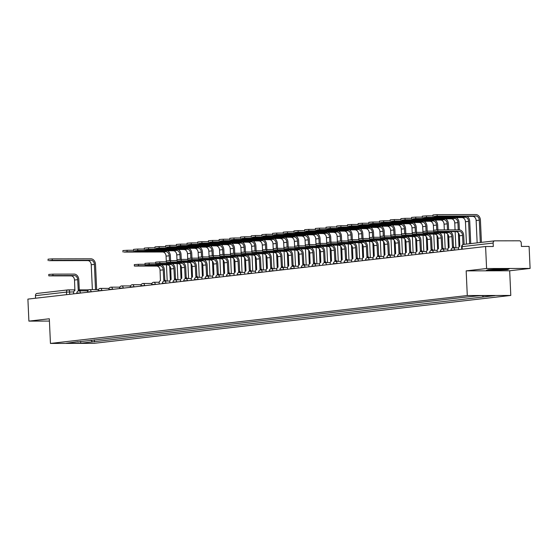 <?xml version="1.0" encoding="UTF-8"?>
<svg xmlns="http://www.w3.org/2000/svg" width="558" height="558" viewBox="0 0 558 558"><rect width="100%" height="100%" fill="white"/><g stroke="black" fill="none" stroke-linecap="round" stroke-linejoin="round"><path stroke-width="0.84" d="M530.1 268.433L486.59 268.517L485.593 246.51L27.9 299.109L28.897 321.115L49.32 318.771L50.443 343.435L93.953 343.344L510.793 295.44L509.677 270.776L530.1 268.433L529.103 246.42L521.402 246.434L521.242 243.009A2.218 1.737 83.4 0 0 519.4 240.798L494.779 240.847A2.218 1.737 83.4 0 0 494.625 240.861A2.218 1.737 83.4 0 0 493.139 243.065L462.094 246.636L461.612 246.734L461.731 249.252M486.59 268.517L466.167 270.867L467.29 295.531L50.443 343.435M485.593 246.51L493.293 246.496L493.139 243.065M28.897 321.115L49.425 321.073M35.559 298.23L35.447 295.663A2.218 1.737 -96.6 0 1 36.933 293.459A2.218 1.737 -96.6 0 1 37.086 293.445M90.961 340.178L92.391 341.894L80.875 343.219L66.256 343.247L77.96 341.67M92.391 341.894L494.981 295.628L480.361 295.656L466.802 296.989L77.771 341.921M510.793 295.44L467.29 295.531M509.677 270.776L466.167 270.867M499.487 268.942L488.027 269.716L486.262 270.463L507.417 269.674L509.182 268.928L499.487 268.942M94.344 339.787L94.435 341.887M483.465 296.954L482.384 295.656M80.875 343.219L80.512 341.377M507.403 269.326L507.417 269.674M48.825 275.875L48.755 274.438L52.884 274.145L52.947 275.582L48.825 275.875L71.068 275.896A4.157 3.257 -96.6 0 1 74.521 280.039L74.898 290.558A2.218 1.374 -90.1 0 0 73.628 292.929L73.67 293.85M79.278 290.167L78.804 279.677A5.601 4.38 83.4 0 0 74.158 274.097L52.884 274.145M78.448 290.174L79.382 290.167A2.218 1.374 89.9 0 1 79.48 290.167A2.218 1.374 89.9 0 1 80.478 290.858M79.348 290.858A2.218 1.374 -90.1 0 0 78.35 290.167A2.218 1.374 -90.1 0 0 78.253 290.174L77.674 279.677A4.157 3.257 -96.6 0 0 74.221 275.533L52.947 275.582M48.127 260.614L48.065 259.177L52.187 258.877L52.257 260.314L49.104 260.677L87.78 260.6A4.157 3.257 -96.6 0 1 91.233 264.743L92.363 289.623M52.257 260.314L90.933 260.237A4.157 3.257 -96.6 0 1 94.386 264.38L95.53 289.616M96.66 289.616L95.516 264.373A5.601 4.38 83.4 0 0 90.863 258.8L52.187 258.877M493.335 269.361A7.205 0.398 177.4 0 0 490.545 269.765A7.205 0.398 177.4 0 0 496.683 269.912A7.205 0.398 177.4 0 0 504.878 269.109A7.205 0.398 177.4 0 0 498.74 269.04A7.205 0.398 177.4 0 0 496.948 269.116M508.352 268.928L507.11 269.451L495.999 270.198L486.841 270.218M134.359 266.047L134.29 264.611L138.419 264.311L138.482 265.748L134.359 266.047L156.603 266.068A4.157 3.257 -96.6 0 1 160.055 270.212L160.432 280.73A2.218 1.374 -90.1 0 0 159.163 283.094L159.204 284.022M164.812 280.332L164.338 269.842A5.601 4.38 83.4 0 0 161.681 264.855M163.982 280.339L164.917 280.339A2.218 1.374 89.9 0 1 165.015 280.332A2.218 1.374 89.9 0 1 166.012 281.023M164.882 281.03A2.218 1.374 -90.1 0 0 163.885 280.339A2.218 1.374 -90.1 0 0 163.787 280.339L163.208 269.849A4.157 3.257 -96.6 0 0 159.755 265.706L138.482 265.748M145.024 264.297L138.419 264.311M145.052 264.82L144.982 263.383L149.105 263.083L149.174 264.52L145.052 264.82L167.295 264.841A4.157 3.257 -96.6 0 1 170.748 268.984L171.125 279.502A2.218 1.374 -90.1 0 0 169.848 281.867L169.89 282.787M175.505 279.105L175.031 268.614A5.601 4.38 83.4 0 0 172.373 263.62M174.675 279.112L175.61 279.112A2.218 1.374 89.9 0 1 175.707 279.105A2.218 1.374 89.9 0 1 176.705 279.795M175.575 279.795A2.218 1.374 -90.1 0 0 174.577 279.105A2.218 1.374 -90.1 0 0 174.48 279.112L173.901 268.621A4.157 3.257 -96.6 0 0 170.448 264.478L149.174 264.52M155.717 263.069L149.105 263.083M155.738 263.592L155.675 262.155L159.797 261.855L159.867 263.292L155.738 263.592L177.988 263.613A4.157 3.257 -96.6 0 1 181.441 267.749L181.81 278.268A2.218 1.374 -90.1 0 0 180.541 280.639L180.583 281.56M186.198 277.877L185.723 267.387A5.601 4.38 83.4 0 0 183.066 262.393M185.361 277.884L186.302 277.884A2.218 1.374 89.9 0 1 186.4 277.877A2.218 1.374 89.9 0 1 187.397 278.568M186.267 278.568A2.218 1.374 -90.1 0 0 185.27 277.877A2.218 1.374 -90.1 0 0 185.172 277.884L184.593 267.387A4.157 3.257 -96.6 0 0 181.141 263.25L159.867 263.292M166.41 261.841L159.797 261.855M166.43 262.365L166.368 260.921L170.49 260.628L170.56 262.065L166.43 262.365L188.681 262.386A4.157 3.257 -96.6 0 1 192.133 266.522L192.503 277.04A2.218 1.374 -90.1 0 0 191.234 279.412L191.275 280.332M196.89 276.649L196.416 266.159A5.601 4.38 83.4 0 0 193.752 261.165M196.053 276.656L196.995 276.656A2.218 1.374 89.9 0 1 197.093 276.649A2.218 1.374 89.9 0 1 198.09 277.34M196.96 277.34A2.218 1.374 -90.1 0 0 195.963 276.649A2.218 1.374 -90.1 0 0 195.865 276.656L195.286 266.159A4.157 3.257 -96.6 0 0 191.833 262.023L170.56 262.065M177.102 260.614L170.49 260.628M177.123 261.13L177.06 259.693L181.183 259.4L181.245 260.837L177.123 261.13L199.373 261.151A4.157 3.257 -96.6 0 1 202.826 265.294L203.196 275.812A2.218 1.374 -90.1 0 0 201.926 278.184L201.968 279.105M207.583 275.422L207.109 264.931A5.601 4.38 83.4 0 0 204.444 259.937M206.746 275.429L207.688 275.422A2.218 1.374 89.9 0 1 207.785 275.422A2.218 1.374 89.9 0 1 208.783 276.112M207.653 276.112A2.218 1.374 -90.1 0 0 206.648 275.422A2.218 1.374 -90.1 0 0 206.558 275.429L205.979 264.931A4.157 3.257 -96.6 0 0 202.526 260.788L181.245 260.837M187.795 259.386L181.183 259.4M187.816 259.902L187.753 258.466L191.875 258.173L191.938 259.609L187.816 259.902L210.066 259.923A4.157 3.257 -96.6 0 1 213.512 264.067L213.888 274.585A2.218 1.374 -90.1 0 0 212.619 276.956L212.661 277.877M218.276 274.194L217.801 263.704A5.601 4.38 83.4 0 0 215.137 258.71M217.439 274.201L218.38 274.194A2.218 1.374 89.9 0 1 218.471 274.194A2.218 1.374 89.9 0 1 219.475 274.878M218.345 274.885A2.218 1.374 -90.1 0 0 217.341 274.194A2.218 1.374 -90.1 0 0 217.25 274.201L216.664 263.704A4.157 3.257 -96.6 0 0 213.219 259.561L191.938 259.609M198.488 258.159L191.875 258.173M198.509 258.675L198.446 257.238L202.568 256.938L202.631 258.375L198.509 258.675L220.752 258.696A4.157 3.257 -96.6 0 1 224.204 262.839L224.581 273.357A2.218 1.374 -90.1 0 0 223.312 275.729L223.353 276.649M228.968 272.96L228.487 262.469A5.601 4.38 83.4 0 0 225.83 257.482M228.131 272.967L229.073 272.967A2.218 1.374 89.9 0 1 229.164 272.96A2.218 1.374 89.9 0 1 230.168 273.65M229.031 273.657A2.218 1.374 -90.1 0 0 228.034 272.967A2.218 1.374 -90.1 0 0 227.936 272.974L227.357 262.476A4.157 3.257 -96.6 0 0 223.904 258.333L202.631 258.375M209.173 256.924L202.568 256.938M209.201 257.447L209.138 256.01L213.261 255.71L213.323 257.147L209.201 257.447L231.444 257.468A4.157 3.257 -96.6 0 1 234.897 261.611L235.274 272.13A2.218 1.374 -90.1 0 0 234.004 274.494L234.046 275.415M239.661 271.732L239.18 261.242A5.601 4.38 83.4 0 0 236.522 256.248M238.824 271.739L239.759 271.739A2.218 1.374 89.9 0 1 239.856 271.732A2.218 1.374 89.9 0 1 240.854 272.423M239.724 272.43A2.218 1.374 -90.1 0 0 238.726 271.739A2.218 1.374 -90.1 0 0 238.629 271.739L238.05 261.249A4.157 3.257 -96.6 0 0 234.597 257.105L213.323 257.147M219.866 255.697L213.261 255.71M219.894 256.22L219.824 254.783L223.953 254.483L224.016 255.92L219.894 256.22L242.137 256.241A4.157 3.257 -96.6 0 1 245.59 260.377L245.966 270.902A2.218 1.374 -90.1 0 0 244.697 273.267L244.739 274.187M250.354 270.504L249.872 260.014A5.601 4.38 83.4 0 0 247.215 255.02M249.517 270.511L250.451 270.511A2.218 1.374 89.9 0 1 250.549 270.504A2.218 1.374 89.9 0 1 251.546 271.195M250.416 271.195A2.218 1.374 -90.1 0 0 249.419 270.504A2.218 1.374 -90.1 0 0 249.321 270.511L248.742 260.021A4.157 3.257 -96.6 0 0 245.29 255.878L224.016 255.92M230.559 254.469L223.953 254.483M122.969 252.014L122.906 250.577L127.029 250.277L127.098 251.714L123.946 252.076L162.622 252A4.157 3.257 -96.6 0 1 166.075 256.143L166.333 261.841M127.098 251.714L165.775 251.637A4.157 3.257 -96.6 0 1 169.227 255.78L169.451 260.649M169.695 266.096L170.329 280.025M166.465 264.841L167.205 281.023M170.581 260.628L170.357 255.773A5.601 4.38 83.4 0 0 167.7 250.779M133.641 250.263L127.029 250.277M133.662 250.786L133.599 249.349L137.721 249.049L137.791 250.486L134.638 250.849L173.315 250.772A4.157 3.257 -96.6 0 1 176.767 254.908L177.026 260.614M137.791 250.486L176.468 250.409A4.157 3.257 -96.6 0 1 179.92 254.546L180.136 259.421M180.387 264.869L181.022 278.798M177.158 263.613L177.897 279.795M181.266 259.4L181.05 254.546A5.601 4.38 83.4 0 0 178.393 249.552M144.334 249.035L137.721 249.049M144.355 249.559L144.292 248.115L148.414 247.822L148.477 249.259L145.324 249.621L184.007 249.545A4.157 3.257 -96.6 0 1 187.46 253.681L187.718 259.386M148.477 249.259L187.16 249.182A4.157 3.257 -96.6 0 1 190.613 253.318L190.829 258.187M191.08 263.634L191.708 277.57M187.851 262.386L188.59 278.568M191.959 258.166L191.743 253.318A5.601 4.38 83.4 0 0 189.078 248.324M155.026 247.808L148.414 247.822M155.047 248.324L154.984 246.887L159.107 246.594L159.169 248.031L156.017 248.394L194.7 248.31A4.157 3.257 -96.6 0 1 198.146 252.453L198.411 258.159M159.169 248.031L197.853 247.947A4.157 3.257 -96.6 0 1 201.299 252.09L201.522 256.959M201.773 262.406L202.401 276.336M198.543 261.158L199.276 277.333M202.652 256.938L202.435 252.09A5.601 4.38 83.4 0 0 199.771 247.096M165.719 246.58L159.107 246.594M165.74 247.096L165.677 245.66L169.799 245.367L169.862 246.803L166.709 247.166L205.393 247.082A4.157 3.257 -96.6 0 1 208.838 251.226L209.097 256.924M169.862 246.803L208.546 246.72A4.157 3.257 -96.6 0 1 211.991 250.863L212.214 255.731M212.465 261.179L213.093 275.108M209.236 259.93L209.968 276.105M213.344 255.71L213.128 250.863A5.601 4.38 83.4 0 0 210.464 245.869M176.405 245.353L169.799 245.367M176.433 245.869L176.37 244.432L180.492 244.132L180.555 245.576L177.402 245.939L216.079 245.855A4.157 3.257 -96.6 0 1 219.531 249.998L219.789 255.697M180.555 245.576L219.231 245.492A4.157 3.257 -96.6 0 1 222.684 249.635L222.907 254.504M223.151 259.951L223.786 273.88M219.929 258.696L220.661 274.878M224.037 254.483L223.814 249.628A5.601 4.38 83.4 0 0 221.156 244.641M187.097 244.118L180.492 244.132M187.125 244.641L187.056 243.204L191.185 242.904L191.248 244.341L188.095 244.704L226.771 244.627A4.157 3.257 -96.6 0 1 230.224 248.77L230.482 254.469M191.248 244.341L229.924 244.264A4.157 3.257 -96.6 0 1 233.377 248.408L233.6 253.276M233.844 258.724L234.479 272.653M230.621 257.468L231.354 273.65M234.73 253.255L234.506 248.401A5.601 4.38 83.4 0 0 231.849 243.407M197.79 242.89L191.185 242.904M197.818 243.414L197.748 241.977L201.877 241.677L201.94 243.114L198.787 243.476L237.464 243.4A4.157 3.257 -96.6 0 1 240.916 247.536L241.175 253.241M201.94 243.114L240.617 243.037A4.157 3.257 -96.6 0 1 244.069 247.173L244.292 252.049M244.537 257.496L245.171 271.425M241.314 256.241L242.046 272.423M245.422 252.028L245.199 247.173A5.601 4.38 83.4 0 0 242.542 242.179M208.483 241.663L201.877 241.677M208.511 242.186L208.441 240.749L212.563 240.449L212.633 241.886L209.48 242.249L248.157 242.172A4.157 3.257 -96.6 0 1 251.609 246.308L251.867 252.014M212.633 241.886L251.309 241.809A4.157 3.257 -96.6 0 1 254.762 245.945L254.985 250.814M255.229 256.268L255.864 270.198M252.007 255.013L252.739 271.195M256.115 250.8L255.892 245.945A5.601 4.38 83.4 0 0 253.234 240.951M219.175 240.435L212.563 240.449M219.196 240.958L219.134 239.515L223.256 239.222L223.326 240.658L220.173 241.021L258.849 240.937A4.157 3.257 -96.6 0 1 262.302 245.081L262.56 250.786M223.326 240.658L262.002 240.582A4.157 3.257 -96.6 0 1 265.455 244.718L265.671 249.586M265.922 255.034L266.557 268.97M262.692 253.785L263.432 269.967M266.808 249.566L266.584 244.718A5.601 4.38 83.4 0 0 263.927 239.724M229.868 239.208L223.256 239.222M230.587 254.992L230.517 253.548L234.646 253.255L234.709 254.692L230.587 254.992L252.83 255.013A4.157 3.257 -96.6 0 1 256.282 259.149L256.659 269.667A2.218 1.374 -90.1 0 0 255.383 272.039L255.424 272.96M261.039 269.277L260.565 258.786A5.601 4.38 83.4 0 0 257.908 253.792M260.209 269.284L261.144 269.284A2.218 1.374 89.9 0 1 261.242 269.277A2.218 1.374 89.9 0 1 262.239 269.967M261.109 269.967A2.218 1.374 -90.1 0 0 260.112 269.277A2.218 1.374 -90.1 0 0 260.014 269.284L259.435 258.786A4.157 3.257 -96.6 0 0 255.983 254.65L234.709 254.692M241.251 253.241L234.646 253.255M229.889 239.724L229.826 238.287L233.948 237.994L234.018 239.431L230.866 239.794L269.542 239.71A4.157 3.257 -96.6 0 1 272.995 243.853L273.253 249.552M234.018 239.431L272.695 239.347A4.157 3.257 -96.6 0 1 276.147 243.49L276.363 248.359M276.615 253.806L277.242 267.735M273.385 252.558L274.124 268.733M277.493 248.338L277.277 243.49A5.601 4.38 83.4 0 0 274.613 238.496M240.561 237.98L233.948 237.994M241.279 253.757L241.209 252.321L245.332 252.028L245.401 253.465L241.279 253.757L263.522 253.778A4.157 3.257 -96.6 0 1 266.975 257.922L267.345 268.44A2.218 1.374 -90.1 0 0 266.075 270.811L266.117 271.732M271.732 268.049L271.258 257.559A5.601 4.38 83.4 0 0 268.6 252.565M270.895 268.056L271.837 268.056A2.218 1.374 89.9 0 1 271.934 268.049A2.218 1.374 89.9 0 1 272.932 268.74M271.802 268.74A2.218 1.374 -90.1 0 0 270.804 268.049A2.218 1.374 -90.1 0 0 270.707 268.056L270.128 257.559A4.157 3.257 -96.6 0 0 266.675 253.423L245.401 253.465M251.944 252.014L245.332 252.028M251.965 252.53L251.902 251.093L256.024 250.8L256.094 252.237L251.965 252.53L274.215 252.551A4.157 3.257 -96.6 0 1 277.668 256.694L278.037 267.212A2.218 1.374 -90.1 0 0 276.768 269.584L276.81 270.504M282.425 266.822L281.95 256.331A5.601 4.38 83.4 0 0 279.286 251.337M281.588 266.829L282.529 266.822A2.218 1.374 89.9 0 1 282.627 266.822A2.218 1.374 89.9 0 1 283.624 267.512M282.494 267.512A2.218 1.374 -90.1 0 0 281.497 266.822A2.218 1.374 -90.1 0 0 281.399 266.829L280.82 256.331A4.157 3.257 -96.6 0 0 277.368 252.188L256.094 252.237M262.637 250.786L256.024 250.8M262.658 251.302L262.595 249.865L266.717 249.566L266.787 251.009L262.658 251.302L284.908 251.323A4.157 3.257 -96.6 0 1 288.36 255.466L288.73 265.985A2.218 1.374 -90.1 0 0 287.461 268.356L287.503 269.277M293.117 265.587L292.643 255.104A5.601 4.38 83.4 0 0 289.979 250.11M292.28 265.601L293.222 265.594A2.218 1.374 89.9 0 1 293.32 265.587A2.218 1.374 89.9 0 1 294.317 266.278M293.187 266.285A2.218 1.374 -90.1 0 0 292.183 265.594A2.218 1.374 -90.1 0 0 292.092 265.601L291.513 255.104A4.157 3.257 -96.6 0 0 288.061 250.961L266.787 251.009M273.329 249.552L266.717 249.566M273.35 250.075L273.287 248.638L277.41 248.338L277.472 249.775L273.35 250.075L295.601 250.096A4.157 3.257 -96.6 0 1 299.046 254.239L299.423 264.757A2.218 1.374 -90.1 0 0 298.153 267.122L298.195 268.042M303.81 264.359L303.336 253.869A5.601 4.38 83.4 0 0 300.671 248.882M302.973 264.366L303.915 264.366A2.218 1.374 89.9 0 1 304.012 264.359A2.218 1.374 89.9 0 1 305.01 265.05M303.88 265.057A2.218 1.374 -90.1 0 0 302.875 264.366A2.218 1.374 -90.1 0 0 302.785 264.366L302.199 253.876A4.157 3.257 -96.6 0 0 298.753 249.733L277.472 249.775M284.022 248.324L277.41 248.338M284.043 248.847L283.98 247.41L288.102 247.11L288.165 248.547L284.043 248.847L306.286 248.868A4.157 3.257 -96.6 0 1 309.739 253.011L310.115 263.529A2.218 1.374 -90.1 0 0 308.846 265.894L308.888 266.815M314.503 263.132L314.028 252.641A5.601 4.38 83.4 0 0 311.364 247.647M313.666 263.139L314.607 263.139A2.218 1.374 89.9 0 1 314.698 263.132A2.218 1.374 89.9 0 1 315.702 263.822M314.566 263.822A2.218 1.374 -90.1 0 0 313.568 263.132A2.218 1.374 -90.1 0 0 313.47 263.139L312.892 252.648A4.157 3.257 -96.6 0 0 309.439 248.505L288.165 248.547M294.715 247.096L288.102 247.11M294.736 247.619L294.673 246.176L298.795 245.883L298.858 247.32L294.736 247.619L316.979 247.64A4.157 3.257 -96.6 0 1 320.431 251.777L320.808 262.295A2.218 1.374 -90.1 0 0 319.539 264.666L319.581 265.587M325.195 261.904L324.714 251.414A5.601 4.38 83.4 0 0 322.057 246.42M324.358 261.911L325.3 261.911A2.218 1.374 89.9 0 1 325.391 261.904A2.218 1.374 89.9 0 1 326.395 262.595M325.258 262.595A2.218 1.374 -90.1 0 0 324.261 261.904A2.218 1.374 -90.1 0 0 324.163 261.911L323.584 251.414A4.157 3.257 -96.6 0 0 320.132 247.278L298.858 247.32M305.4 245.869L298.795 245.883M305.428 246.385L305.359 244.948L309.488 244.655L309.55 246.092L305.428 246.385L327.672 246.413A4.157 3.257 -96.6 0 1 331.124 250.549L331.501 261.067A2.218 1.374 -90.1 0 0 330.231 263.439L330.273 264.359M335.888 260.677L335.407 250.186A5.601 4.38 83.4 0 0 332.749 245.192M335.051 260.684L335.986 260.684A2.218 1.374 89.9 0 1 336.083 260.677A2.218 1.374 89.9 0 1 337.081 261.367M335.951 261.367A2.218 1.374 -90.1 0 0 334.953 260.677A2.218 1.374 -90.1 0 0 334.856 260.684L334.277 250.186A4.157 3.257 -96.6 0 0 330.824 246.05L309.55 246.092M316.093 244.641L309.488 244.655M316.121 245.157L316.051 243.72L320.18 243.428L320.243 244.864L316.121 245.157L338.364 245.178A4.157 3.257 -96.6 0 1 341.817 249.321L342.194 259.84A2.218 1.374 -90.1 0 0 340.924 262.211L340.959 263.132M346.574 259.449L346.099 248.959A5.601 4.38 83.4 0 0 343.442 243.965M345.744 259.456L346.678 259.449A2.218 1.374 89.9 0 1 346.776 259.449A2.218 1.374 89.9 0 1 347.774 260.14M346.644 260.14A2.218 1.374 -90.1 0 0 345.646 259.449A2.218 1.374 -90.1 0 0 345.548 259.456L344.97 248.959A4.157 3.257 -96.6 0 0 341.517 244.816L320.243 244.864M326.786 243.414L320.18 243.428M326.814 243.93L326.744 242.493L330.866 242.193L330.936 243.637L326.814 243.93L349.057 243.951A4.157 3.257 -96.6 0 1 352.51 248.094L352.886 258.612A2.218 1.374 -90.1 0 0 351.61 260.984L351.652 261.904M357.266 258.221L356.792 247.731A5.601 4.38 83.4 0 0 354.135 242.737M356.429 258.228L357.371 258.221A2.218 1.374 89.9 0 1 357.469 258.214A2.218 1.374 89.9 0 1 358.466 258.905M357.336 258.912A2.218 1.374 -90.1 0 0 356.339 258.221A2.218 1.374 -90.1 0 0 356.241 258.228L355.662 247.731A4.157 3.257 -96.6 0 0 352.21 243.588L330.936 243.637M337.478 242.186L330.866 242.193M337.499 242.702L337.437 241.265L341.559 240.965L341.629 242.402L337.499 242.702L359.75 242.723A4.157 3.257 -96.6 0 1 363.202 246.866L363.572 257.384A2.218 1.374 -90.1 0 0 362.302 259.756L362.344 260.677M367.959 256.987L367.485 246.496A5.601 4.38 83.4 0 0 364.827 241.509M367.122 256.994L368.064 256.994A2.218 1.374 89.9 0 1 368.161 256.987A2.218 1.374 89.9 0 1 369.159 257.677M368.029 257.684A2.218 1.374 -90.1 0 0 367.031 256.994A2.218 1.374 -90.1 0 0 366.934 256.994L366.355 246.503A4.157 3.257 -96.6 0 0 362.902 242.36L341.629 242.402M348.171 240.951L341.559 240.965M348.192 241.475L348.129 240.038L352.251 239.738L352.321 241.175L348.192 241.475L370.442 241.495A4.157 3.257 -96.6 0 1 373.895 245.639L374.265 256.157A2.218 1.374 -90.1 0 0 372.995 258.521L373.037 259.442M378.652 255.759L378.178 245.269A5.601 4.38 83.4 0 0 375.513 240.275M377.815 255.766L378.756 255.766A2.218 1.374 89.9 0 1 378.854 255.759A2.218 1.374 89.9 0 1 379.852 256.45M378.722 256.45A2.218 1.374 -90.1 0 0 377.717 255.766A2.218 1.374 -90.1 0 0 377.626 255.766L377.048 245.276A4.157 3.257 -96.6 0 0 373.595 241.133L352.321 241.175M358.864 239.724L352.251 239.738M358.885 240.247L358.822 238.81L362.944 238.51L363.007 239.947L358.885 240.247L381.135 240.268A4.157 3.257 -96.6 0 1 384.581 244.404L384.957 254.922A2.218 1.374 -90.1 0 0 383.688 257.294L383.73 258.214M389.345 254.532L388.87 244.041A5.601 4.38 83.4 0 0 386.206 239.047M388.507 254.539L389.449 254.539A2.218 1.374 89.9 0 1 389.547 254.532A2.218 1.374 89.9 0 1 390.544 255.222M389.414 255.222A2.218 1.374 -90.1 0 0 388.41 254.532A2.218 1.374 -90.1 0 0 388.319 254.539L387.733 244.041A4.157 3.257 -96.6 0 0 384.288 239.905L363.007 239.947M369.556 238.496L362.944 238.51M369.577 239.019L369.515 237.575L373.637 237.283L373.7 238.719L369.577 239.019L391.828 239.04A4.157 3.257 -96.6 0 1 395.273 243.176L395.65 253.695A2.218 1.374 -90.1 0 0 394.38 256.066L394.422 256.987M400.037 253.304L399.563 242.814A5.601 4.38 83.4 0 0 396.898 237.82M399.2 253.311L400.142 253.311A2.218 1.374 89.9 0 1 400.232 253.304A2.218 1.374 89.9 0 1 401.237 253.995M400.1 253.995A2.218 1.374 -90.1 0 0 399.103 253.304A2.218 1.374 -90.1 0 0 399.012 253.311L398.426 242.814A4.157 3.257 -96.6 0 0 394.98 238.678L373.7 238.719M380.249 237.269L373.637 237.283M380.27 237.785L380.207 236.348L384.329 236.055L384.392 237.492L380.27 237.785L402.513 237.806A4.157 3.257 -96.6 0 1 405.966 241.949L406.343 252.467A2.218 1.374 -90.1 0 0 405.073 254.839L405.115 255.759M410.73 252.076L410.249 241.586A5.601 4.38 83.4 0 0 407.591 236.592M409.893 252.083L410.834 252.083A2.218 1.374 89.9 0 1 410.925 252.076A2.218 1.374 89.9 0 1 411.93 252.767M410.793 252.767A2.218 1.374 -90.1 0 0 409.795 252.076A2.218 1.374 -90.1 0 0 409.698 252.083L409.119 241.586A4.157 3.257 -96.6 0 0 405.666 237.45L384.392 237.492M390.935 236.041L384.329 236.055M390.963 236.557L390.893 235.12L395.022 234.827L395.085 236.264L390.963 236.557L413.206 236.578A4.157 3.257 -96.6 0 1 416.659 240.721L417.035 251.239A2.218 1.374 -90.1 0 0 415.766 253.611L415.808 254.532M421.423 250.849L420.941 240.359A5.601 4.38 83.4 0 0 418.284 235.364M420.586 250.856L421.52 250.849A2.218 1.374 89.9 0 1 421.618 250.849A2.218 1.374 89.9 0 1 422.615 251.539M421.485 251.539A2.218 1.374 -90.1 0 0 420.488 250.849A2.218 1.374 -90.1 0 0 420.39 250.856L419.811 240.359A4.157 3.257 -96.6 0 0 416.359 236.215L395.085 236.264M401.627 234.813L395.022 234.827M401.655 235.33L401.586 233.893L405.715 233.593L405.778 235.037L401.655 235.33L423.899 235.35A4.157 3.257 -96.6 0 1 427.351 239.494L427.728 250.012A2.218 1.374 -90.1 0 0 426.458 252.383L426.5 253.304M432.108 249.614L431.634 239.131A5.601 4.38 83.4 0 0 428.976 234.137M431.278 249.621L432.213 249.621A2.218 1.374 89.9 0 1 432.31 249.614A2.218 1.374 89.9 0 1 433.308 250.305M432.178 250.312A2.218 1.374 -90.1 0 0 431.181 249.621A2.218 1.374 -90.1 0 0 431.083 249.628L430.504 239.131A4.157 3.257 -96.6 0 0 427.051 234.988L405.778 235.037M412.32 233.579L405.715 233.593M412.348 234.102L412.278 232.665L416.401 232.365L416.47 233.802L412.348 234.102L434.591 234.123A4.157 3.257 -96.6 0 1 438.044 238.266L438.421 248.784A2.218 1.374 -90.1 0 0 437.144 251.149L437.186 252.07M442.801 248.387L442.327 237.896A5.601 4.38 83.4 0 0 439.669 232.909M441.971 248.394L442.906 248.394A2.218 1.374 89.9 0 1 443.003 248.387A2.218 1.374 89.9 0 1 444.001 249.077M442.871 249.084A2.218 1.374 -90.1 0 0 441.873 248.394A2.218 1.374 -90.1 0 0 441.776 248.394L441.197 237.903A4.157 3.257 -96.6 0 0 437.744 233.76L416.47 233.802M423.013 232.351L416.401 232.365M423.034 232.874L422.971 231.437L427.093 231.138L427.163 232.574L423.034 232.874L445.284 232.895A4.157 3.257 -96.6 0 1 448.737 237.031L449.106 247.557A2.218 1.374 -90.1 0 0 447.837 249.921L447.879 250.842M453.494 247.159L453.019 236.669A5.601 4.38 83.4 0 0 450.362 231.675M452.657 247.166L453.598 247.166A2.218 1.374 89.9 0 1 453.696 247.159A2.218 1.374 89.9 0 1 454.693 247.85M453.563 247.85A2.218 1.374 -90.1 0 0 452.566 247.159A2.218 1.374 -90.1 0 0 452.468 247.166L451.889 236.676A4.157 3.257 -96.6 0 0 448.437 232.533L427.163 232.574M433.705 231.124L427.093 231.138M433.726 231.647L433.664 230.203L437.786 229.91L437.856 231.347L433.726 231.647L455.977 231.668A4.157 3.257 -96.6 0 1 459.429 235.804L459.799 246.322A2.218 1.374 -90.1 0 0 458.53 248.694L458.571 249.614M464.116 244.362L463.712 235.441A5.601 4.38 83.4 0 0 459.06 229.868L437.786 229.91M437.856 231.347L459.129 231.305A4.157 3.257 -96.6 0 1 462.582 235.441L462.994 244.578M240.582 238.496L240.519 237.059L244.641 236.766L244.704 238.203L241.551 238.566L280.235 238.482A4.157 3.257 -96.6 0 1 283.687 242.625L283.945 248.324M244.704 238.203L283.387 238.12A4.157 3.257 -96.6 0 1 286.84 242.263L287.056 247.131M287.307 252.579L287.935 266.508M284.078 251.323L284.817 267.505M288.186 247.11L287.97 242.263A5.601 4.38 83.4 0 0 285.305 237.269M251.253 236.752L244.641 236.766M251.274 237.269L251.212 235.832L255.334 235.532L255.397 236.969L252.244 237.331L290.927 237.255A4.157 3.257 -96.6 0 1 294.373 241.398L294.638 247.096M255.397 236.969L294.08 236.892A4.157 3.257 -96.6 0 1 297.526 241.035L297.749 245.904M298 251.351L298.628 265.28M294.77 250.096L295.503 266.278M298.879 245.883L298.663 241.028A5.601 4.38 83.4 0 0 295.998 236.034M261.946 235.518L255.334 235.532M261.967 236.041L261.904 234.604L266.026 234.304L266.089 235.741L262.937 236.104L301.613 236.027A4.157 3.257 -96.6 0 1 305.066 240.163L305.324 245.869M266.089 235.741L304.766 235.664A4.157 3.257 -96.6 0 1 308.218 239.807L308.441 244.676M308.686 250.124L309.32 264.053M305.463 248.868L306.196 265.05M309.571 244.655L309.348 239.8A5.601 4.38 83.4 0 0 306.691 234.806M272.632 234.29L266.026 234.304M272.66 234.813L272.59 233.377L276.719 233.077L276.782 234.513L273.629 234.876L312.306 234.799A4.157 3.257 -96.6 0 1 315.758 238.936L316.016 244.641M276.782 234.513L315.458 234.437A4.157 3.257 -96.6 0 1 318.911 238.573L319.134 243.448M319.378 248.896L320.013 262.825M316.156 247.64L316.888 263.822M320.264 243.428L320.041 238.573A5.601 4.38 83.4 0 0 317.383 233.579M283.325 233.063L276.719 233.077M283.352 233.586L283.283 232.142L287.412 231.849L287.475 233.286L284.322 233.649L322.998 233.572A4.157 3.257 -96.6 0 1 326.451 237.708L326.709 243.414M287.475 233.286L326.151 233.209A4.157 3.257 -96.6 0 1 329.604 237.345L329.827 242.214M330.071 247.661L330.706 261.597M326.849 246.413L327.581 262.595M330.957 242.193L330.734 237.345A5.601 4.38 83.4 0 0 328.076 232.351M294.017 231.835L287.412 231.849M294.045 232.351L293.975 230.914L298.098 230.621L298.167 232.058L295.015 232.421L333.691 232.337A4.157 3.257 -96.6 0 1 337.144 236.48L337.402 242.186M298.167 232.058L336.844 231.975A4.157 3.257 -96.6 0 1 340.296 236.118L340.519 240.986M340.764 246.434L341.398 260.363M337.541 245.185L338.274 261.36M341.649 240.965L341.426 236.118A5.601 4.38 83.4 0 0 338.769 231.124M304.71 230.607L298.098 230.621M304.731 231.124L304.668 229.687L308.79 229.394L308.86 230.831L305.707 231.193L344.384 231.11A4.157 3.257 -96.6 0 1 347.836 235.253L348.094 240.951M308.86 230.831L347.536 230.747A4.157 3.257 -96.6 0 1 350.989 234.89L351.205 239.759M351.456 245.206L352.091 259.135M348.227 243.951L348.966 260.133M352.342 239.738L352.119 234.89A5.601 4.38 83.4 0 0 349.461 229.896M315.403 229.38L308.79 229.394M315.423 229.896L315.361 228.459L319.483 228.159L319.553 229.603L316.4 229.959L355.076 229.882A4.157 3.257 -96.6 0 1 358.529 234.025L358.787 239.724M319.553 229.603L358.229 229.519A4.157 3.257 -96.6 0 1 361.682 233.662L361.898 238.531M362.149 243.979L362.784 257.908M358.92 242.723L359.659 258.905M363.028 238.51L362.812 233.656A5.601 4.38 83.4 0 0 360.147 228.668M326.095 228.145L319.483 228.159M326.116 228.668L326.053 227.232L330.176 226.932L330.238 228.368L327.086 228.731L365.769 228.654A4.157 3.257 -96.6 0 1 369.222 232.798L369.48 238.496M330.238 228.368L368.922 228.292A4.157 3.257 -96.6 0 1 372.374 232.435L372.591 237.303M372.842 242.751L373.469 256.68M369.612 241.495L370.352 257.677M373.72 237.283L373.504 232.428A5.601 4.38 83.4 0 0 370.84 227.434M336.788 226.918L330.176 226.932M336.809 227.441L336.746 226.004L340.868 225.704L340.931 227.141L337.778 227.504L376.462 227.427A4.157 3.257 -96.6 0 1 379.907 231.563L380.172 237.269M340.931 227.141L379.614 227.064A4.157 3.257 -96.6 0 1 383.06 231.2L383.283 236.076M383.534 241.523L384.162 255.452M380.305 240.268L381.037 256.45M384.413 236.055L384.197 231.2A5.601 4.38 83.4 0 0 381.533 226.206M347.481 225.69L340.868 225.704M347.501 226.213L347.439 224.776L351.561 224.476L351.624 225.913L348.471 226.276L387.147 226.199A4.157 3.257 -96.6 0 1 390.6 230.335L390.858 236.041M351.624 225.913L390.3 225.837A4.157 3.257 -96.6 0 1 393.753 229.973L393.976 234.841M394.22 240.289L394.855 254.225M390.998 239.04L391.73 255.222M395.106 234.827L394.883 229.973A5.601 4.38 83.4 0 0 392.225 224.979M358.166 224.462L351.561 224.476M358.194 224.979L358.124 223.542L362.254 223.249L362.316 224.686L359.164 225.048L397.84 224.965A4.157 3.257 -96.6 0 1 401.293 229.108L401.551 234.813M362.316 224.686L400.993 224.602A4.157 3.257 -96.6 0 1 404.445 228.745L404.669 233.614M404.913 239.061L405.547 252.997M401.69 237.813L402.423 253.988M405.799 233.593L405.575 228.745A5.601 4.38 83.4 0 0 402.918 223.751M368.859 223.235L362.254 223.249M368.887 223.751L368.817 222.314L372.946 222.021L373.009 223.458L369.856 223.821L408.533 223.737A4.157 3.257 -96.6 0 1 411.985 227.88L412.243 233.579M373.009 223.458L411.685 223.374A4.157 3.257 -96.6 0 1 415.138 227.518L415.361 232.386M415.605 237.834L416.24 251.763M412.383 236.585L413.115 252.76M416.491 232.365L416.268 227.518A5.601 4.38 83.4 0 0 413.611 222.523M379.552 222.007L372.946 222.021M379.58 222.523L379.51 221.087L383.632 220.787L383.702 222.23L380.549 222.593L419.225 222.509A4.157 3.257 -96.6 0 1 422.678 226.653L422.936 232.351M383.702 222.23L422.378 222.147A4.157 3.257 -96.6 0 1 425.831 226.29L426.054 231.158M426.298 236.606L426.933 250.535M423.076 235.35L423.808 251.532M427.184 231.138L426.961 226.283A5.601 4.38 83.4 0 0 424.303 221.296M390.244 220.78L383.632 220.787M390.265 221.296L390.202 219.859L394.325 219.559L394.394 220.996L391.242 221.359L429.918 221.282A4.157 3.257 -96.6 0 1 433.371 225.425L433.629 231.124M394.394 220.996L433.071 220.919A4.157 3.257 -96.6 0 1 436.523 225.062L436.747 229.931M436.991 235.378L437.625 249.307M433.761 234.123L434.501 250.305M437.877 229.91L437.653 225.055A5.601 4.38 83.4 0 0 434.996 220.061M400.937 219.545L394.325 219.559M400.958 220.068L400.895 218.631L405.017 218.331L405.087 219.768L401.934 220.131L440.611 220.054A4.157 3.257 -96.6 0 1 444.063 224.19L444.321 229.896M405.087 219.768L443.763 219.692A4.157 3.257 -96.6 0 1 447.216 223.828L447.488 229.889M447.683 234.151L448.318 248.08M444.454 232.895L445.193 249.077M448.618 229.889L448.346 223.828A5.601 4.38 83.4 0 0 445.689 218.834M411.63 218.317L405.017 218.331M411.651 218.841L411.588 217.404L415.71 217.104L415.773 218.541L412.62 218.903L451.303 218.827A4.157 3.257 -96.6 0 1 454.756 222.963L455.07 229.875M415.773 218.541L454.456 218.464A4.157 3.257 -96.6 0 1 457.909 222.6L458.237 229.868M458.376 232.923L459.004 246.852M455.147 231.668L455.886 247.85M459.367 229.875L459.039 222.6A5.601 4.38 83.4 0 0 456.374 217.606M422.322 217.09L415.71 217.104M422.343 217.613L422.28 216.169L426.403 215.876L426.465 217.313L423.313 217.676L461.996 217.592A4.157 3.257 -96.6 0 1 465.442 221.735L466.46 244.097M426.465 217.313L465.149 217.236A4.157 3.257 -96.6 0 1 468.594 221.373L469.613 243.734M470.736 243.602L469.731 221.373A5.601 4.38 83.4 0 0 467.067 216.378M433.015 215.862L426.403 215.876M433.036 216.378L432.973 214.942L437.095 214.649L437.158 216.086L434.005 216.448L472.689 216.364A4.157 3.257 -96.6 0 1 476.134 220.508L477.153 242.869M437.158 216.086L475.841 216.002A4.157 3.257 -96.6 0 1 479.287 220.145L480.305 242.507M481.428 242.374L480.424 220.145A5.601 4.38 83.4 0 0 475.772 214.565L437.095 214.649M456.005 249.907L451.499 250.075L451.038 250.479M445.312 251.142L440.806 251.302L440.346 251.707M434.619 252.369L430.113 252.53L429.653 252.941M423.934 253.597L419.421 253.757L418.96 254.169M413.241 254.825L408.268 255.397M402.548 256.052L398.042 256.22L397.582 256.624M391.855 257.28L387.35 257.447L386.889 257.852M381.163 258.514L376.657 258.675L376.197 259.079M370.47 259.742L365.964 259.902L365.504 260.314M359.777 260.97L355.272 261.13L354.811 261.542M349.085 262.197L344.579 262.358L344.119 262.769M338.392 263.425L333.886 263.592L333.426 263.997M327.706 264.652L322.733 265.224M317.014 265.88L312.508 266.047L312.048 266.452M306.321 267.115L301.815 267.275L301.355 267.68M295.628 268.342L291.123 268.503L290.662 268.914M284.936 269.57L280.43 269.73L279.97 270.142M274.243 270.797L269.737 270.965L269.277 271.369M263.55 272.025L259.045 272.192L258.584 272.597M252.858 273.253L248.352 273.42L247.891 273.825M242.172 274.487L237.659 274.648L237.199 275.052M231.479 275.715L226.973 275.875L226.513 276.287M220.787 276.942L216.281 277.103L215.82 277.514M210.094 278.17L205.588 278.337L205.128 278.742M199.401 279.398L194.895 279.565L194.435 279.97M188.709 280.625L184.203 280.793L183.742 281.197M178.016 281.853L173.51 282.02L173.05 282.425M167.323 283.087L162.817 283.248L162.357 283.652M156.638 284.315L152.125 284.475L151.664 284.887M145.945 285.543L141.439 285.703L140.972 286.115M135.252 286.77L130.746 286.938L130.286 287.342M124.56 287.998L120.054 288.165L119.593 288.57M113.867 289.225L109.361 289.393L108.901 289.797M103.174 290.46L98.668 290.62L98.208 291.025M92.482 291.688L87.976 291.848L87.515 292.259M81.789 292.915L77.283 293.076L76.823 293.487M73.726 291.925L66.493 292.092L35.447 295.663M69.708 294.303L69.604 291.932A2.218 1.374 89.9 0 0 68.229 289.874A2.218 2.218 0 0 0 67.978 289.888A2.218 1.737 83.4 0 0 66.493 292.092L66.611 294.659M68.327 289.881L74.967 289.867M79.264 289.853L88.778 289.839L79.264 289.853M454.617 250.068L454.61 249.914A2.218 1.374 -90.1 0 0 453.236 247.85A2.218 1.374 -90.1 0 0 453.138 247.857M443.924 251.295L443.917 251.142A2.218 1.374 -90.1 0 0 442.543 249.084A2.218 1.374 -90.1 0 0 442.445 249.084M433.231 252.53L433.224 252.369A2.218 1.374 -90.1 0 0 431.85 250.312A2.218 1.374 -90.1 0 0 431.752 250.319M422.539 253.757L422.532 253.597A2.218 1.374 -90.1 0 0 421.157 251.539A2.218 1.374 -90.1 0 0 421.067 251.546M411.853 254.985L411.846 254.825A2.218 1.374 -90.1 0 0 410.465 252.767A2.218 1.374 -90.1 0 0 410.374 252.774M401.16 256.213L401.153 256.059A2.218 1.374 -90.1 0 0 399.779 253.995A2.218 1.374 -90.1 0 0 399.681 254.002M390.467 257.44L390.46 257.287A2.218 1.374 -90.1 0 0 389.086 255.222A2.218 1.374 -90.1 0 0 388.989 255.229M379.775 258.668L379.768 258.514A2.218 1.374 -90.1 0 0 378.394 256.457A2.218 1.374 -90.1 0 0 378.296 256.457M369.082 259.902L369.075 259.742A2.218 1.374 -90.1 0 0 367.701 257.684A2.218 1.374 -90.1 0 0 367.603 257.691M358.389 261.13L358.382 260.97A2.218 1.374 -90.1 0 0 357.008 258.912A2.218 1.374 -90.1 0 0 356.911 258.919M347.697 262.358L347.69 262.197A2.218 1.374 -90.1 0 0 346.316 260.14A2.218 1.374 -90.1 0 0 346.218 260.147M337.004 263.585L336.997 263.432A2.218 1.374 -90.1 0 0 335.623 261.367A2.218 1.374 -90.1 0 0 335.525 261.374M326.318 264.813L326.311 264.659A2.218 1.374 -90.1 0 0 324.93 262.595A2.218 1.374 -90.1 0 0 324.84 262.602M315.626 266.04L315.619 265.887A2.218 1.374 -90.1 0 0 314.238 263.829A2.218 1.374 -90.1 0 0 314.147 263.829M304.933 267.268L304.926 267.115A2.218 1.374 -90.1 0 0 303.552 265.057A2.218 1.374 -90.1 0 0 303.454 265.057M294.24 268.503L294.233 268.342A2.218 1.374 -90.1 0 0 292.859 266.285A2.218 1.374 -90.1 0 0 292.762 266.292M283.548 269.73L283.541 269.57A2.218 1.374 -90.1 0 0 282.167 267.512A2.218 1.374 -90.1 0 0 282.069 267.519M272.855 270.958L272.848 270.797A2.218 1.374 -90.1 0 0 271.474 268.74A2.218 1.374 -90.1 0 0 271.376 268.747M262.162 272.185L262.155 272.032A2.218 1.374 -90.1 0 0 260.781 269.967A2.218 1.374 -90.1 0 0 260.684 269.974M251.47 273.413L251.463 273.26A2.218 1.374 -90.1 0 0 250.089 271.195A2.218 1.374 -90.1 0 0 249.991 271.202M240.784 274.641L240.77 274.487A2.218 1.374 -90.1 0 0 239.396 272.43A2.218 1.374 -90.1 0 0 239.305 272.43M230.091 275.875L230.084 275.715A2.218 1.374 -90.1 0 0 228.703 273.657A2.218 1.374 -90.1 0 0 228.613 273.664M219.399 277.103L219.392 276.942A2.218 1.374 -90.1 0 0 218.018 274.885A2.218 1.374 -90.1 0 0 217.92 274.892M208.706 278.33L208.699 278.17A2.218 1.374 -90.1 0 0 207.325 276.112A2.218 1.374 -90.1 0 0 207.227 276.119M198.013 279.558L198.006 279.405A2.218 1.374 -90.1 0 0 196.632 277.34A2.218 1.374 -90.1 0 0 196.535 277.347M187.321 280.786L187.314 280.632A2.218 1.374 -90.1 0 0 185.94 278.568A2.218 1.374 -90.1 0 0 185.842 278.575M176.628 282.013L176.621 281.86A2.218 1.374 -90.1 0 0 175.247 279.802A2.218 1.374 -90.1 0 0 175.149 279.802M165.935 283.248L165.928 283.087A2.218 1.374 -90.1 0 0 164.554 281.03A2.218 1.374 -90.1 0 0 164.457 281.037M155.243 284.475L155.236 284.315A2.218 1.374 -90.1 0 0 153.862 282.257A2.218 1.374 -90.1 0 0 153.771 282.264M144.557 285.703L144.55 285.543A2.218 1.374 -90.1 0 0 143.169 283.485A2.218 1.374 -90.1 0 0 143.078 283.492M133.864 286.931L133.857 286.777A2.218 1.374 -90.1 0 0 132.483 284.713A2.218 1.374 -90.1 0 0 132.386 284.719M123.172 288.158L123.165 288.005A2.218 1.374 -90.1 0 0 121.79 285.94A2.218 1.374 -90.1 0 0 121.693 285.947M112.479 289.386L112.472 289.232A2.218 1.374 -90.1 0 0 111.098 287.168A2.218 1.374 -90.1 0 0 111 287.175M101.786 290.613L101.779 290.46A2.218 1.374 -90.1 0 0 100.405 288.402A2.218 1.374 -90.1 0 0 100.307 288.402M91.093 291.848L91.087 291.688A2.218 1.374 -90.1 0 0 89.712 289.63A2.218 1.374 -90.1 0 0 89.615 289.637M80.401 293.076L80.394 292.915A2.218 1.374 -90.1 0 0 79.02 290.858A2.218 1.374 -90.1 0 0 78.922 290.864M462.205 249.196L462.094 246.636A2.218 1.737 83.4 0 1 463.579 244.425A2.218 2.218 0 0 0 461.612 246.734M463.733 244.418A2.218 1.737 83.4 0 0 463.579 244.425L494.625 240.861M74.967 289.86L68.229 289.874A2.218 1.374 89.9 0 0 68.132 289.881A2.218 1.737 83.4 0 0 67.978 289.888L36.933 293.459M74.521 280.039L77.674 279.677M71.068 275.896L74.221 275.533M94.386 264.38L91.233 264.743M90.933 260.237L87.78 260.6M160.055 270.212L163.208 269.849M156.603 266.068L159.755 265.706M170.748 268.984L173.901 268.621M167.295 264.841L170.448 264.478M181.441 267.749L184.593 267.387M177.988 263.613L181.141 263.25M192.133 266.522L195.286 266.159M188.681 262.386L191.833 262.023M202.826 265.294L205.979 264.931M199.373 261.151L202.526 260.788M213.512 264.067L216.664 263.704M210.066 259.923L213.219 259.561M224.204 262.839L227.357 262.476M220.752 258.696L223.904 258.333M234.897 261.611L238.05 261.249M231.444 257.468L234.597 257.105M245.59 260.377L248.742 260.021M242.137 256.241L245.29 255.878M169.227 255.78L166.075 256.143M165.775 251.637L162.622 252M179.92 254.546L176.767 254.908M176.468 250.409L173.315 250.772M190.613 253.318L187.46 253.681M187.16 249.182L184.007 249.545M201.299 252.09L198.146 252.453M197.853 247.947L194.7 248.31M211.991 250.863L208.838 251.226M208.546 246.72L205.393 247.082M222.684 249.635L219.531 249.998M219.231 245.492L216.079 245.855M233.377 248.408L230.224 248.77M229.924 244.264L226.771 244.627M244.069 247.173L240.916 247.536M240.617 243.037L237.464 243.4M254.762 245.945L251.609 246.308M251.309 241.809L248.157 242.172M265.455 244.718L262.302 245.081M262.002 240.582L258.849 240.937M256.282 259.149L259.435 258.786M252.83 255.013L255.983 254.65M276.147 243.49L272.995 243.853M272.695 239.347L269.542 239.71M266.975 257.922L270.128 257.559M263.522 253.778L266.675 253.423M277.668 256.694L280.82 256.331M274.215 252.551L277.368 252.188M288.36 255.466L291.513 255.104M284.908 251.323L288.061 250.961M299.046 254.239L302.199 253.876M295.601 250.096L298.753 249.733M309.739 253.011L312.892 252.648M306.286 248.868L309.439 248.505M320.431 251.777L323.584 251.414M316.979 247.64L320.132 247.278M331.124 250.549L334.277 250.186M327.672 246.413L330.824 246.05M341.817 249.321L344.97 248.959M338.364 245.178L341.517 244.816M352.51 248.094L355.662 247.731M349.057 243.951L352.21 243.588M363.202 246.866L366.355 246.503M359.75 242.723L362.902 242.36M373.895 245.639L377.048 245.276M370.442 241.495L373.595 241.133M384.581 244.404L387.733 244.041M381.135 240.268L384.288 239.905M395.273 243.176L398.426 242.814M391.828 239.04L394.98 238.678M405.966 241.949L409.119 241.586M402.513 237.806L405.666 237.45M416.659 240.721L419.811 240.359M413.206 236.578L416.359 236.215M427.351 239.494L430.504 239.131M423.899 235.35L427.051 234.988M438.044 238.266L441.197 237.903M434.591 234.123L437.744 233.76M448.737 237.031L451.889 236.676M445.284 232.895L448.437 232.533M459.429 235.804L462.582 235.441M455.977 231.668L459.129 231.305M286.84 242.263L283.687 242.625M283.387 238.12L280.235 238.482M297.526 241.035L294.373 241.398M294.08 236.892L290.927 237.255M308.218 239.807L305.066 240.163M304.766 235.664L301.613 236.027M318.911 238.573L315.758 238.936M315.458 234.437L312.306 234.799M329.604 237.345L326.451 237.708M326.151 233.209L322.998 233.572M340.296 236.118L337.144 236.48M336.844 231.975L333.691 232.337M350.989 234.89L347.836 235.253M347.536 230.747L344.384 231.11M361.682 233.662L358.529 234.025M358.229 229.519L355.076 229.882M372.374 232.435L369.222 232.798M368.922 228.292L365.769 228.654M383.06 231.2L379.907 231.563M379.614 227.064L376.462 227.427M393.753 229.973L390.6 230.335M390.3 225.837L387.147 226.199M404.445 228.745L401.293 229.108M400.993 224.602L397.84 224.965M415.138 227.518L411.985 227.88M411.685 223.374L408.533 223.737M425.831 226.29L422.678 226.653M422.378 222.147L419.225 222.509M436.523 225.062L433.371 225.425M433.071 220.919L429.918 221.282M447.216 223.828L444.063 224.19M443.763 219.692L440.611 220.054M457.909 222.6L454.756 222.963M454.456 218.464L451.303 218.827M468.594 221.373L465.442 221.735M465.149 217.236L461.996 217.592M479.287 220.145L476.134 220.508M475.841 216.002L472.689 216.364M87.739 290.837L79.02 290.858A2.218 2.218 0 0 0 76.809 293.173M98.431 289.609L89.712 289.63A2.218 2.218 0 0 0 87.501 291.946M109.124 288.381L100.405 288.402A2.218 2.218 0 0 0 98.194 290.718M119.817 287.154L111.098 287.168A2.218 2.218 0 0 0 108.887 289.49M130.509 285.926L121.79 285.94A2.218 2.218 0 0 0 119.579 288.263M141.202 284.699L132.483 284.713A2.218 2.218 0 0 0 130.272 287.035M151.895 283.464L143.169 283.485A2.218 2.218 0 0 0 140.958 285.801M159.225 282.243L153.862 282.257A2.218 2.218 0 0 0 151.65 284.573M169.918 281.016L164.554 281.03A2.218 2.218 0 0 0 162.343 283.345M180.611 279.788L175.247 279.802A2.218 2.218 0 0 0 173.036 282.118M191.296 278.561L185.94 278.568A2.218 2.218 0 0 0 183.728 280.89M201.989 277.333L196.632 277.34A2.218 2.218 0 0 0 194.421 279.663M212.682 276.098L207.325 276.112A2.218 2.218 0 0 0 205.114 278.428M223.374 274.871L218.018 274.885A2.218 2.218 0 0 0 215.806 277.2M234.067 273.643L228.703 273.657A2.218 2.218 0 0 0 226.492 275.973M244.76 272.416L239.396 272.43A2.218 2.218 0 0 0 237.185 274.745M255.452 271.188L250.089 271.195A2.218 2.218 0 0 0 247.878 273.518M266.145 269.96L260.781 269.967A2.218 2.218 0 0 0 258.57 272.29M276.831 268.733L271.474 268.74A2.218 2.218 0 0 0 269.263 271.055M287.523 267.498L282.167 267.512A2.218 2.218 0 0 0 279.956 269.828M298.216 266.271L292.859 266.285A2.218 2.218 0 0 0 290.648 268.6M308.909 265.043L303.552 265.057A2.218 2.218 0 0 0 301.341 267.373M319.601 263.815L314.238 263.829A2.218 2.218 0 0 0 312.034 266.145M330.294 262.588L324.93 262.595A2.218 2.218 0 0 0 322.719 264.917M340.987 261.36L335.623 261.367A2.218 2.218 0 0 0 333.412 263.69M351.68 260.126L346.316 260.14A2.218 2.218 0 0 0 344.105 262.455M362.372 258.898L357.008 258.912A2.218 2.218 0 0 0 354.797 261.228M373.058 257.67L367.701 257.684A2.218 2.218 0 0 0 365.49 260M383.751 256.443L378.394 256.457A2.218 2.218 0 0 0 376.183 258.772M394.443 255.215L389.086 255.222A2.218 2.218 0 0 0 386.875 257.545M405.136 253.988L399.779 253.995A2.218 2.218 0 0 0 397.568 256.317M415.829 252.76L410.465 252.767A2.218 2.218 0 0 0 408.254 255.083M426.521 251.525L421.157 251.539A2.218 2.218 0 0 0 418.946 253.855M437.214 250.298L431.85 250.312A2.218 2.218 0 0 0 429.639 252.628M447.907 249.07L442.543 249.084A2.218 2.218 0 0 0 440.332 251.4M458.592 247.843L453.236 247.85A2.218 2.218 0 0 0 451.024 250.172M78.35 290.167L79.48 290.167M163.885 280.339L165.015 280.332M174.577 279.105L175.707 279.105M185.27 277.877L186.4 277.877M195.963 276.649L197.093 276.649M206.648 275.422L207.785 275.422M217.341 274.194L218.471 274.194M228.034 272.967L229.164 272.96M238.726 271.739L239.856 271.732M249.419 270.504L250.549 270.504M260.112 269.277L261.242 269.277M270.804 268.049L271.934 268.049M281.497 266.822L282.627 266.822M292.183 265.594L293.32 265.587M302.875 264.366L304.012 264.359M313.568 263.132L314.698 263.132M324.261 261.904L325.391 261.904M334.953 260.677L336.083 260.677M345.646 259.449L346.776 259.449M356.339 258.221L357.469 258.214M367.031 256.994L368.161 256.987M377.717 255.766L378.854 255.759M388.41 254.532L389.547 254.532M399.103 253.304L400.232 253.304M409.795 252.076L410.925 252.076M420.488 250.849L421.618 250.849M431.181 249.621L432.31 249.614M441.873 248.394L443.003 248.387M452.566 247.159L453.696 247.159"/></g></svg>
